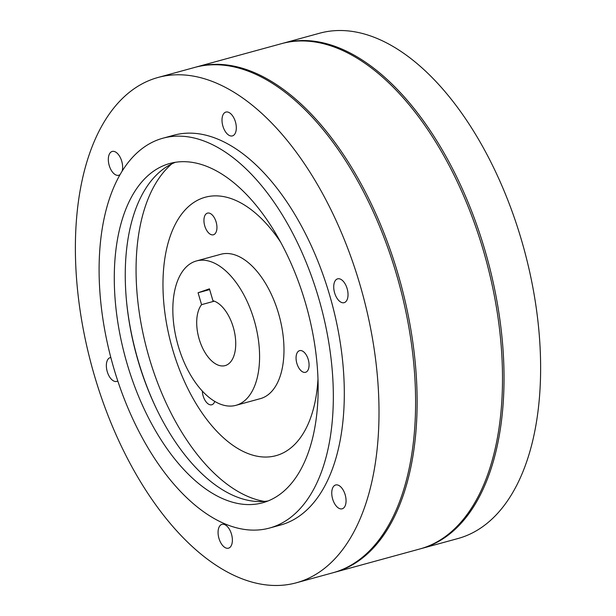 <?xml version="1.0" encoding="UTF-8"?>
<svg xmlns="http://www.w3.org/2000/svg" width="616" height="616" viewBox="0 0 616 616"><rect width="100%" height="100%" fill="white"/><g stroke="black" fill="none" stroke-linecap="round" stroke-linejoin="round"><path stroke-width="0.92" d="M282.267 43.451A261.954 140.14 74.7 0 1 283.029 43.243A261.954 140.14 74.7 0 1 484.846 249.957A261.954 140.14 74.7 0 1 421.398 548.54A261.954 140.14 74.7 0 1 420.636 548.748M283.029 43.243L319.619 33.218A261.954 140.14 74.7 0 1 521.436 239.94A261.954 140.14 74.7 0 1 457.996 538.523L421.398 548.54M195.364 67.252A261.954 140.14 74.7 0 1 196.127 67.036A261.954 140.14 74.7 0 1 397.944 273.758A261.954 140.14 74.7 0 1 334.496 572.341A261.954 140.14 74.7 0 1 333.733 572.549M196.127 67.036L281.504 43.659A261.954 140.14 74.7 0 1 483.321 250.373A261.954 140.14 74.7 0 1 419.873 548.964L334.496 572.341M280.573 242.057A133.972 71.672 -105.3 0 0 205.228 197.243A133.972 71.672 -105.3 0 0 172.78 349.95A133.972 71.672 -105.3 0 0 275.991 455.663A133.972 71.672 -105.3 0 0 317.995 378.717A133.972 71.672 -105.3 0 1 275.991 455.663L275.991 455.663A133.972 71.672 -105.3 0 1 172.78 349.95A133.972 71.672 -105.3 0 1 205.228 197.243L205.228 197.243A133.972 71.672 -105.3 0 1 280.573 242.057M171.81 163.871A180.373 96.496 -105.3 0 0 149.28 358.081A180.373 96.496 -105.3 0 0 264.241 501.409M126.396 299.984A180.373 96.496 -105.3 0 0 138.307 361.091A180.373 96.496 -105.3 0 0 155.817 407.422M308.254 359.505A11.227 6.006 74.7 0 1 305.528 372.303A11.227 6.006 74.7 0 1 296.881 363.44A11.227 6.006 74.7 0 1 299.599 350.643A11.227 6.006 74.7 0 1 308.254 359.505M214.761 401.386A11.227 6.006 74.7 0 1 211.789 404.766A11.227 6.006 74.7 0 1 203.134 395.911A11.227 6.006 74.7 0 1 202.325 391.06M216.124 221.983A11.227 6.006 74.7 0 1 213.405 234.781A11.227 6.006 74.7 0 1 204.758 225.918A11.227 6.006 74.7 0 1 207.476 213.121A11.227 6.006 74.7 0 1 216.124 221.983M199.16 339.039A33.68 18.018 -105.3 0 0 225.11 365.619A33.68 18.018 -105.3 0 0 233.264 327.227A33.68 18.018 -105.3 0 0 212.936 300.716L209.44 288.827L198.067 292.762L201.571 304.658A33.68 18.018 -105.3 0 0 199.16 339.039M235.982 405.32L260.375 398.637A74.844 40.04 -105.3 0 0 278.501 313.328A74.844 40.04 -105.3 0 0 220.844 254.269L196.45 260.945A74.844 40.04 -105.3 0 0 178.317 346.261A74.844 40.04 -105.3 0 0 235.982 405.32A74.844 40.04 -105.3 0 0 254.108 320.012A74.844 40.04 -105.3 0 0 196.45 260.945M214.306 301.17L201.571 304.658M209.663 289.589L198.067 292.762M122.145 171.094A12.351 6.607 -105.3 0 0 121.729 161.192A12.351 6.607 -105.3 0 0 112.212 151.451A12.351 6.607 -105.3 0 0 109.224 165.527A12.351 6.607 -105.3 0 0 118.734 175.267A12.351 6.607 -105.3 0 0 120.058 174.597M222.907 126.157A12.351 6.607 -105.3 0 0 232.417 135.897A12.351 6.607 -105.3 0 0 235.412 121.822A12.351 6.607 -105.3 0 0 225.895 112.074A12.351 6.607 -105.3 0 0 222.907 126.157M334.627 292.923A12.351 6.607 -105.3 0 0 344.136 302.664A12.351 6.607 -105.3 0 0 347.131 288.588A12.351 6.607 -105.3 0 0 337.614 278.848A12.351 6.607 -105.3 0 0 334.627 292.923M332.655 499.06A12.351 6.607 -105.3 0 0 342.173 508.808A12.351 6.607 -105.3 0 0 345.16 494.733A12.351 6.607 -105.3 0 0 335.651 484.985A12.351 6.607 -105.3 0 0 332.655 499.06M218.973 538.43A12.351 6.607 -105.3 0 0 228.49 548.178A12.351 6.607 -105.3 0 0 231.477 534.103A12.351 6.607 -105.3 0 0 221.968 524.355A12.351 6.607 -105.3 0 0 218.973 538.43M110.818 357.48A12.351 6.607 -105.3 0 0 110.249 357.588A12.351 6.607 -105.3 0 0 107.253 371.664A12.351 6.607 -105.3 0 0 116.771 381.412A12.351 6.607 -105.3 0 0 117.779 380.957M296.381 582.782L332.971 572.757A261.954 140.14 -105.3 0 0 396.419 274.174A261.954 140.14 -105.3 0 0 194.602 67.46L158.004 77.477A261.954 140.14 -105.3 0 0 94.564 376.06A261.954 140.14 -105.3 0 0 296.381 582.782A261.954 140.14 -105.3 0 0 359.821 284.192A261.954 140.14 -105.3 0 0 158.004 77.477M269.585 528.035L280.565 525.032A202.079 108.108 -105.3 0 0 329.506 294.694A202.079 108.108 -105.3 0 0 173.82 135.227L162.847 138.23A202.079 108.108 -105.3 0 0 113.898 368.568A202.079 108.108 -105.3 0 0 269.585 528.035A202.079 108.108 -105.3 0 0 318.534 297.697A202.079 108.108 -105.3 0 0 162.847 138.23M127.166 363.979A175.883 94.094 -105.3 0 0 262.67 502.772A175.883 94.094 -105.3 0 0 305.267 302.294A175.883 94.094 -105.3 0 0 169.762 163.494A175.883 94.094 -105.3 0 0 127.166 363.979M175.337 162.308A175.883 94.094 -105.3 0 0 138.138 360.968A175.883 94.094 -105.3 0 0 268.068 500.954"/></g></svg>
